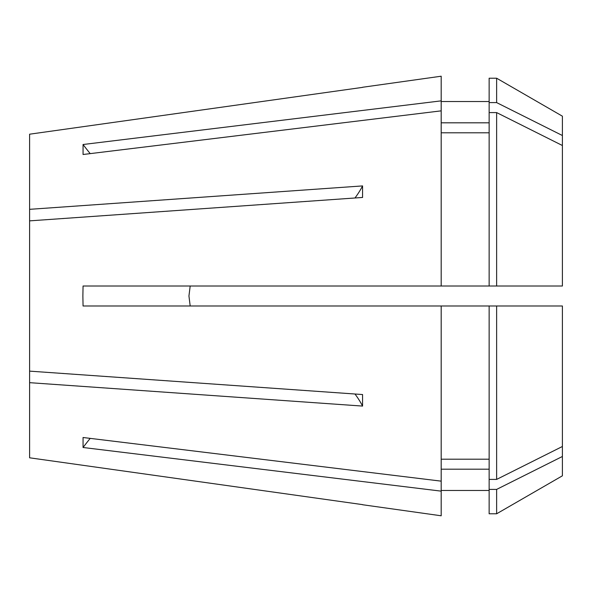 <?xml version="1.0" encoding="UTF-8"?>
<svg xmlns="http://www.w3.org/2000/svg" width="592" height="592" viewBox="0 0 592 592"><rect width="100%" height="100%" fill="white"/><g stroke="black" fill="none" stroke-linecap="round" stroke-linejoin="round"><path stroke-width="0.89" d="M362.6 504.739L441.188 515.787L441.188 491.138L83.058 447.493L83.058 437.503L441.188 481.148L441.188 305.99L562.4 305.99L562.4 456.476L496.636 489.399L489.14 489.399L489.14 305.99M441.188 110.852L441.188 100.862L83.058 144.507L83.058 154.497L441.188 110.852L441.188 286.01L83.058 286.01L82.88 296L83.058 305.99L441.188 305.99M29.6 457.801L362.57 504.628L29.6 457.801L29.6 382.669L362.57 406.082L362.57 394.546L29.6 371.132L29.6 220.868L362.57 197.454L362.57 185.918L29.6 209.331L29.6 134.199L362.57 87.372L29.6 134.199M188.944 296L190.187 286.01L188.944 296L190.187 305.99M496.636 286.01L562.4 286.01L562.4 116.187L496.636 78.218L489.14 78.218L489.14 286.01L496.636 286.01L496.636 112.591L489.14 112.591M496.636 489.399L496.636 513.782L562.4 475.813L562.4 456.476M441.188 100.862L441.188 76.213L362.6 87.261M489.14 132.8L441.188 132.8M441.188 286.01L489.14 286.01M489.14 122.81L441.188 122.81M562.4 135.524L496.636 102.601L489.14 102.601M496.636 102.601L496.636 78.218M562.4 145.514L496.636 112.591M441.188 481.148L441.188 491.138M489.14 469.19L441.188 469.19M496.636 513.782L489.14 513.782L489.14 489.399M489.14 459.2L441.188 459.2M562.4 446.486L496.636 479.409L489.14 479.409M496.636 479.409L496.636 305.99M29.6 382.669L29.6 371.132M29.6 209.331L29.6 220.868M362.57 406.082A233.1 116.55 0 0 0 354.971 394.013M362.57 185.918A233.1 116.55 0 0 1 354.971 197.987M90.213 438.376A333 288.385 0 0 0 83.058 447.493M90.213 153.624A333 288.385 0 0 1 83.058 144.507M489.14 101.528L441.188 101.528M489.14 490.472L441.188 490.472"/></g></svg>
